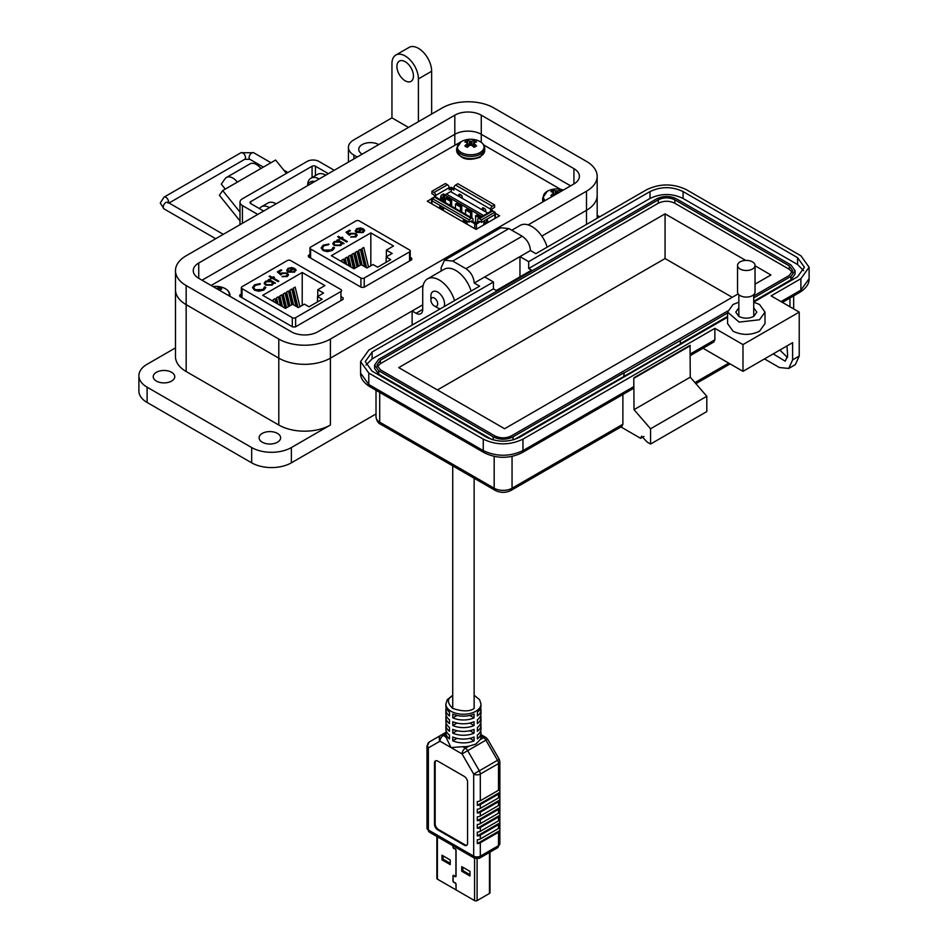 <?xml version="1.0" encoding="UTF-8"?>
<svg xmlns="http://www.w3.org/2000/svg" width="948" height="948" viewBox="0 0 948 948"><rect width="100%" height="100%" fill="white"/><g stroke="black" fill="none" stroke-linecap="round" stroke-linejoin="round"><path stroke-width="1.42" d="M441.875 200.609L442.609 197.788L443.557 197.682L443.036 199.945A1.185 0.687 120 0 0 443.048 200.123L443.309 201.45M474.581 858.248L474.581 900.6L456.071 889.911L456.071 884.354A1.304 0.758 -120 0 0 454.981 882.671L454.021 882.315A1.067 0.616 60 0 1 453.132 880.941L453.132 876.082A1.067 0.616 60 0 1 454.021 875.739L454.981 876.497A1.304 0.758 -120 0 0 456.071 876.071L456.071 850.427A1.304 0.758 -120 0 0 454.981 848.744L454.021 848.389A1.067 0.616 60 0 1 453.132 847.014L453.132 845.865M452.966 845.77L452.966 846.92A1.304 0.758 -120 0 0 454.045 848.59L455.016 848.958A1.067 0.616 60 0 1 455.905 850.332L455.905 875.976A1.067 0.616 60 0 1 455.016 876.319L454.045 875.561A1.304 0.758 -120 0 0 452.966 875.988L452.966 880.846A1.304 0.758 -120 0 0 454.045 882.517L455.016 882.884A1.067 0.616 60 0 1 455.905 884.259L456.071 889.722M455.905 889.817L437.395 879.14L437.395 836.788M436.874 836.48L436.874 878.405A1.778 1.031 -0 0 0 437.395 879.14M489.464 852.442L489.464 893.454A1.778 1.031 -0 0 0 489.986 892.732L489.986 852.145M489.464 893.454L477.093 900.6L477.093 858.924M474.581 900.6A1.778 1.031 -0 0 0 477.093 900.6M461.747 871.236L469.983 875.999L469.983 871.378L461.747 866.626L461.747 871.236L462.837 870.608L469.983 874.731M441.993 859.836L450.229 864.6L450.229 859.978L441.993 855.215L441.993 859.836L443.083 859.208L450.229 863.332M443.083 855.854L443.083 859.208M462.837 867.254L462.837 870.608M440.998 209.164L442.159 209.84M440.014 205.443A1.185 0.687 -120 0 0 440.002 205.479L439.457 208.276M443.711 210.729L443.154 207.304A1.185 0.687 -120 0 0 443.154 207.245M468.976 222.164L432.252 200.964L432.252 198.535L468.976 219.735L468.976 222.164L470.872 221.074L474.77 224.001L474.77 228.658M434.836 197.066L431.921 198.286A1.185 0.687 -0 0 0 431.921 199.258L432.252 199.459M467.234 224.309L466.689 220.884A1.185 0.687 -120 0 0 466.677 220.837M464.532 222.744L465.693 223.42M463.536 219.071L463.572 219.047A1.185 0.687 -120 0 0 463.536 219.071L462.991 221.856M443.427 210.563L443.427 209.058L442.266 208.394M440.464 208.856L441.021 206.024L440.559 208.904M476.453 229.143L476.453 224.001A1.185 0.687 180 0 1 474.77 224.001M476.453 224.001L478.977 222.555L477.721 221.82L475.612 223.029L472.969 221.512L471.713 222.235M468.976 219.735L471.286 218.396A2.382 1.375 -60 0 1 472.471 218.289A2.382 1.375 -60 0 1 472.969 219.367L472.969 221.512M471.713 221.559A1.185 0.687 120 0 0 470.872 221.074M435.701 195.43L449.151 187.668A2.382 1.375 -120 0 0 447.468 184.753L445.359 183.545L431.921 191.306L434.018 192.515A2.382 1.375 60 0 1 435.701 195.43L435.701 197.054A2.382 1.375 120 0 0 434.563 197.196L432.252 198.535M466.949 224.143L466.949 222.65L465.788 221.974M463.987 222.436L464.544 219.604M431.921 191.306L431.921 193.736L433.603 194.696A1.185 0.687 -120 0 1 434.433 196.153L434.433 196.84M453.891 188.664L452.089 187.621A1.185 0.687 -0 0 0 450.407 187.621L449.151 188.344M441.78 197.303L440.607 197.978L440.607 199.886M442.894 194.281L444.422 202.09M492.107 210.729L491.882 209.911A1.185 0.687 -60 0 1 492.723 208.453L494.607 207.363L494.607 204.934L457.884 183.734L455.573 185.073A2.382 1.375 120 0 0 453.891 187.977L453.891 190.11L451.248 188.593L451.248 191.982M483.125 210.385L483.587 208.039M485.862 211.973L484.701 211.06M459.59 196.805L460.053 194.447M462.328 198.381L461.166 197.468M485.151 224.131L485.566 222.97L486.312 223.455M484.31 220.73A1.185 0.687 120 0 0 484.155 221.216L483.539 225.055M487.924 222.531L487.308 219.391A1.185 0.687 120 0 0 487.154 219.083M478.977 222.555L479.818 221.382A1.185 0.687 -120 0 0 478.977 221.868M477.721 221.82L477.721 219.687A2.382 1.375 60 0 1 478.207 218.597A2.382 1.375 60 0 1 479.392 218.715L481.501 219.924L494.939 212.162L492.841 210.954A2.382 1.375 -120 0 0 491.656 210.835L478.207 218.597M479.818 221.382L481.501 222.353L481.501 219.924M486.241 219.616L486.916 223.112M485.056 222.294L483.895 222.97L483.895 224.854M449.151 187.668L449.151 189.801L451.248 188.593M444.731 197.978L444.031 194.399A1.185 0.687 120 0 0 443.214 194.103L441.697 194.968A1.185 0.687 120 0 0 440.879 196.224L440.322 199.72M491.882 210.586L490.614 211.321L490.614 209.188A2.382 1.375 -60 0 1 492.296 206.273L494.607 204.934M494.939 213.336A1.185 0.687 -0 0 0 494.939 212.364M482.117 209.804L482.437 208.157A1.185 0.687 60 0 1 483.267 207.849L484.772 208.726A1.185 0.687 60 0 1 485.601 209.97L485.921 212.008M458.583 196.224L458.915 194.565A1.185 0.687 60 0 1 459.733 194.269L461.249 195.134A1.185 0.687 60 0 1 462.067 196.39L462.387 198.416M494.939 212.162L494.939 218.478M481.892 216.476L444.731 195.015L444.731 202.268M483.812 224.901L483.812 223.361M481.501 222.353L494.939 214.592M471.831 217.91L471.831 212.115L466.795 209.212L465.527 209.935L465.527 214.272M480.636 217.199L476.88 215.03L475.612 215.753L475.612 223.029M451.663 206.273L451.663 200.478L446.627 197.563L445.359 198.286L445.359 202.635M461.747 212.091L461.747 206.297L456.711 203.382L455.443 204.116L455.443 208.453M444.731 195.015L450.62 191.614L487.782 213.075M465.527 220.173L465.527 221.927M471.831 212.115L470.575 212.85L465.527 209.935M470.575 217.187L470.575 212.85M479.368 217.922L475.612 215.753M483.575 215.504L446.413 194.044M451.663 200.478L450.407 201.201L445.359 198.286M450.407 205.538L450.407 201.201M461.747 206.297L460.491 207.019L455.443 204.116M460.491 211.368L460.491 207.019M474.13 695.228L479.605 699.707L480.98 704.103A17.55 10.132 180 0 1 475.837 711.261A17.55 10.132 180 0 1 456.711 713.465A17.55 10.132 180 0 1 445.88 704.103L445.88 706.011A17.55 10.132 -0 0 0 449.482 712.161L449.482 715.977A17.55 10.132 180 0 1 445.88 709.839A17.55 10.132 180 0 1 446.2 707.919M452.789 714.069A17.55 10.132 -0 0 0 474.071 714.069L474.071 717.885A17.55 10.132 180 0 1 452.789 717.885L452.789 714.069M445.88 709.839L445.88 713.654A17.55 10.132 -0 0 0 449.482 719.793L449.482 723.62A17.55 10.132 180 0 1 445.88 717.47A17.55 10.132 180 0 1 446.2 715.562M452.789 721.712A17.55 10.132 -0 0 0 474.071 721.712L474.071 725.528A17.55 10.132 180 0 1 452.789 725.528L452.789 721.712M445.88 717.47L445.88 721.298A17.55 10.132 -0 0 0 449.482 727.436L449.482 731.264A17.55 10.132 180 0 1 445.88 725.113A17.55 10.132 180 0 1 446.2 723.206M452.789 729.344A17.55 10.132 -0 0 0 474.071 729.344L474.071 733.171A17.55 10.132 180 0 1 452.789 733.171L452.789 729.344M445.88 725.113L445.88 728.941A17.55 10.132 -0 0 0 449.482 735.079L449.482 738.895A17.55 10.132 180 0 1 445.88 732.757A17.55 10.132 180 0 1 446.2 730.849M452.789 736.987A17.55 10.132 -0 0 0 474.071 736.987L474.071 740.815A17.55 10.132 180 0 1 452.789 740.815L452.789 736.987M445.88 732.757L445.88 736.572A17.55 10.132 -0 0 0 445.892 736.963L443.297 735.458L445.88 733.965M462.766 746.704A17.55 10.132 -0 0 0 468.798 746.218L465.373 748.197L462.766 746.704L451.023 747.557L445.892 736.963M468.798 746.218L475.837 744.085L480.138 739.677A17.55 10.132 -0 0 0 480.98 736.572L480.98 732.757A17.55 10.132 180 0 1 477.377 738.895L477.377 735.079A17.55 10.132 -0 0 0 480.98 728.941L480.98 725.113A17.55 10.132 180 0 1 477.377 731.264L477.377 727.436A17.55 10.132 -0 0 0 480.98 721.298L480.98 717.47A17.55 10.132 180 0 1 477.377 723.62L477.377 719.793A17.55 10.132 -0 0 0 480.98 713.654L480.98 709.839A17.55 10.132 180 0 1 477.377 715.977L477.377 712.161A17.55 10.132 -0 0 0 480.98 706.011L480.98 704.103M435.807 760.734A4.681 2.702 -120 0 0 435.156 762.642L435.156 823.765A4.681 2.702 -120 0 0 438.462 829.5L464.935 844.787A4.681 2.702 -120 0 0 466.914 845.166M438.462 829.5L437.786 829.891L464.259 845.166A4.681 2.702 60 0 0 466.594 845.403A4.681 2.702 60 0 0 467.565 843.258L467.565 782.136A4.681 2.702 60 0 0 464.259 776.4L437.786 761.125A4.681 2.702 60 0 0 435.452 760.889A4.681 2.702 60 0 0 434.48 763.033L434.48 824.156L435.156 823.765M437.786 829.891A4.681 2.702 60 0 1 434.48 824.156M480.98 736.205L483.563 737.698A4.681 2.702 60 0 1 485.909 740.163L462.055 753.933L439.991 741.182A4.681 3.816 -120 0 1 440.962 735.221L429.326 741.94A4.681 3.816 60 0 0 428.366 747.901L428.366 829.986L473.692 856.151L473.692 774.066L479.333 770.807L467.708 750.674A4.681 2.702 -120 0 0 465.373 748.197A4.681 2.702 120 0 0 462.055 753.933L473.692 774.066A4.681 2.702 180 0 0 480.304 774.066A4.681 2.702 -120 0 0 479.333 770.807L499.241 759.312L487.616 739.179L485.909 740.163L497.534 760.308A4.681 2.702 60 0 1 498.506 763.567L498.506 790.253L480.304 800.752A4.681 2.702 180 0 1 477.294 801.546L477.294 805.362A4.681 2.702 180 0 0 480.304 804.579L498.506 794.069L498.506 797.896L480.304 808.395A4.681 2.702 180 0 1 477.294 809.189L477.294 813.005A4.681 2.702 180 0 0 480.304 812.223L498.506 801.712L498.506 805.527L480.304 816.038A4.681 2.702 180 0 1 477.294 816.821L477.294 820.648A4.681 2.702 180 0 0 480.304 819.854L498.506 809.355L498.506 813.171L480.304 823.682A4.681 2.702 180 0 1 477.294 824.464L477.294 828.291L499.857 815.256A4.681 2.702 180 0 1 498.506 816.998L498.506 820.814L480.304 831.325A4.681 2.702 180 0 1 477.294 832.107L477.294 835.923L499.857 822.888A4.681 2.702 180 0 1 498.506 824.63L498.506 828.457L480.304 838.956A4.681 2.702 180 0 1 477.294 839.75L477.294 843.566L499.857 830.531A4.681 2.702 180 0 1 498.506 832.273L498.506 845.652L480.304 856.151L480.304 842.784A4.681 2.702 180 0 1 477.294 843.566M480.304 838.956L480.304 835.141A4.681 2.702 180 0 1 477.294 835.923M480.304 831.325L480.304 827.497A4.681 2.702 180 0 1 477.294 828.291M427.003 772.513L427.003 776.329M427.003 780.145L427.003 783.972M427.003 787.788L427.003 791.616M427.003 795.431L427.003 799.247M427.003 803.075L427.003 806.89M427.003 810.718L427.003 814.533M480.66 707.919A17.55 10.132 180 0 1 480.98 709.839M480.66 715.562A17.55 10.132 180 0 1 480.98 717.47M480.66 723.206A17.55 10.132 180 0 1 480.98 725.113M480.66 730.849A17.55 10.132 180 0 1 480.98 732.757M480.304 842.784L498.506 832.273M445.892 732.377L440.962 735.221A4.681 2.702 -120 0 1 443.297 735.458A4.681 2.702 -60 0 0 439.991 741.182L428.366 747.901A4.681 2.702 -0 0 1 426.991 745.993L426.991 828.078A4.681 2.702 -0 0 0 428.366 829.986A4.681 2.702 120 0 0 429.326 832.131L426.991 828.078M457.019 738.362L452.789 740.815M474.071 740.815L469.841 738.362M474.071 733.171L469.841 730.73M457.019 730.73L452.789 733.171M474.071 725.528L469.841 723.087M457.019 723.087L452.789 725.528M474.071 717.885L469.841 715.444M457.019 715.444L452.789 717.885M498.506 790.253A4.681 2.702 -0 0 0 499.857 788.511L499.857 792.327A4.681 2.702 180 0 1 498.506 794.069M498.506 801.712A4.681 2.702 180 0 0 499.857 799.97L499.857 796.154A4.681 2.702 180 0 1 498.506 797.896M498.506 809.355A4.681 2.702 180 0 0 499.857 807.613L499.857 803.797A4.681 2.702 180 0 1 498.506 805.527M499.857 815.256L499.857 811.429A4.681 2.702 180 0 1 498.506 813.171M499.857 822.888L499.857 819.072A4.681 2.702 180 0 1 498.506 820.814M499.857 830.531L499.857 826.715A4.681 2.702 180 0 1 498.506 828.457M499.857 792.327L477.294 805.362M480.304 835.141L498.506 824.63M499.857 799.97L477.294 813.005M480.304 827.497L498.506 816.998M499.857 807.613L477.294 820.648M241.325 294.07L239.785 294.958L239.88 296.463L292.636 326.918L295.255 326.977L343.152 299.319L343.058 297.814L341.612 296.985M239.785 296.404L239.785 294.958L239.88 296.463M343.152 299.319L343.058 297.814L343.058 299.378M461.617 141.418L211.12 285.466M560.481 189.28L483.776 144.997M431.565 203.713L431.565 198.772L427.299 201.249L476.038 229.392L499.56 215.8L495.294 213.336M309.937 254.455L308.408 255.344L308.503 256.849L361.247 287.303L363.866 287.363L411.764 259.705L411.669 258.2L410.235 257.37M308.408 256.789L308.408 255.344L308.503 256.849M411.764 259.705L411.669 258.2L411.669 259.764M364.222 287.161L364.222 278.048L409.548 251.872A2.334 1.351 180 0 0 410.235 250.924A2.334 1.351 180 0 0 409.548 249.964L359.256 220.931A2.334 1.351 0 0 0 355.95 220.931L310.624 247.096A2.334 1.351 0 0 0 309.937 248.056A2.334 1.351 0 0 0 310.624 249.004L360.915 278.048L360.915 287.114M363.463 230.471L364.411 230.305L363.214 232.544L356.709 232.497L355.31 230.85L356.614 228.717L360.453 227.947L363.368 228.835L357.645 232.142L362.337 232.153L363.345 230.008L364.411 229.819L364.648 230.684M363.451 230.909L363.345 230.008M341.031 238.742L339.123 238.943L340.249 238.292L337.666 236.799L338.448 236.348L341.031 237.841L342.157 237.19L342.939 237.64L341.813 238.292L347.43 241.527L346.648 241.989L341.031 238.742M334.431 247.997L332.404 250.473L327.261 251.67L323.031 250.509L321.135 247.914L323.185 245.165L328.838 244.015L328.672 244.714L324.038 245.71L322.332 247.997L323.872 250.094L331.492 249.952L333.163 247.309L334.443 247.76M393.527 245.994L386.381 250.118L392.176 253.46L386.132 256.955L390.754 259.622L377.648 267.194L373.014 264.528L366.971 268.011L361.176 264.67L354.031 268.794L331.338 255.687L370.834 232.888L393.527 245.994M364.222 278.048A2.334 1.351 180 0 1 360.915 278.048M342.181 243.837L340.782 245.496L334.111 245.508L332.772 243.636L334.182 241.669L338.069 240.922L336.884 240.235L337.666 239.785L344.065 243.47L342.192 243.624M354.979 233.836L350.926 233.943L349.457 235.305L345.973 232.26L349.563 230.198L350.464 230.708L347.478 232.426L349.314 234.026L350.179 233.338L355.796 233.398L357.159 235.211L355.82 236.941L350.689 237.059L354.967 236.396L355.903 235.104L354.979 233.836M362.337 232.153L357.645 232.142M360.453 227.947L363.368 229.321M356.614 228.717L360.453 228.432M355.31 231.324L356.614 229.203M364.411 230.305L364.625 230.921M362.337 232.639L363.345 230.494M341.813 238.292L347.015 241.776M342.157 237.19L342.524 237.889M341.031 237.841L342.157 237.675M338.448 236.348L341.031 238.327M340.249 238.292L339.55 239.18M334.371 247.701L333.186 247.795L331.492 249.952M323.872 250.094L331.492 250.438M322.356 248.246L323.872 250.58M323.185 245.165L328.838 244.501M321.147 248.151L323.185 245.651M386.381 256.813L386.381 250.118M370.834 265.784L370.834 232.888M365.264 267.028L361.923 253.234L361.923 248.542L363.771 247.475L368.535 267.111M357.538 266.767L355.204 257.121L355.204 252.417L357.052 251.35L360.382 265.12M345.309 263.757L345.119 258.247L346.968 257.169L349.089 265.938M349.765 266.329L348.473 260.996L348.473 256.304L350.333 255.237L353.545 268.509M341.754 261.707L341.754 260.179L343.603 259.112L344.634 263.366M354.173 268.711L351.838 259.053L351.838 254.36L353.687 253.294L357.029 267.063M360.892 264.824L358.557 255.178L358.557 250.485L360.418 249.407L364.589 266.637M386.132 256.955L386.132 262.288M338.069 240.922L334.182 242.155L332.795 243.873M337.666 239.785L343.638 243.719M354.967 236.396L355.879 235.341M351.471 236.609L354.967 236.882M355.796 233.398L357.135 235.459M350.179 233.338L355.796 233.883M349.314 234.026L350.179 233.824M347.478 232.426L349.314 234.512M349.563 230.198L350.037 230.957M346.304 232.556L349.563 230.672M356.389 230.66L357.443 229.143L361.792 228.835L356.946 232.118L361.792 228.835M356.389 230.921L356.946 232.118M361.923 248.542L366.58 267.798M355.204 252.417L358.534 266.187M345.119 258.247L346.636 264.528M348.473 256.304L351.092 267.099M341.754 260.179L342.181 261.956M351.838 254.36L355.168 268.13M358.557 250.485L362.136 265.227M341.126 243.743L340.024 245.52L334.905 245.544L333.909 243.849M356.946 231.632L356.389 230.435M334.976 242.107L340.095 242.096L341.15 243.494L340.024 245.034L334.905 245.058L333.874 243.6L334.976 242.107M295.61 326.776L295.61 317.663L340.936 291.486A2.334 1.351 180 0 0 341.612 290.538A2.334 1.351 180 0 0 340.936 289.578L290.645 260.546A2.334 1.351 0 0 0 287.339 260.546L242.013 286.711A2.334 1.351 0 0 0 241.325 287.671A2.334 1.351 0 0 0 242.013 288.63L292.292 317.663L292.292 326.728M294.852 270.097L295.788 269.919L294.603 272.159L288.085 272.123L286.687 270.464L288.002 268.331L291.83 267.573L294.745 268.45L289.022 271.756L293.714 271.768L294.721 269.623L295.788 269.433L296.025 270.298M294.84 270.524L294.721 269.623M272.42 278.357L270.512 278.558L271.626 277.906L269.054 276.413L269.836 275.963L272.42 277.456L273.534 276.804L274.327 277.254L273.202 277.906L278.819 281.153L278.025 281.603L272.42 278.357M265.807 287.611L263.781 290.088L258.638 291.285L254.408 290.124L252.512 287.528L254.574 284.779L260.214 283.63L260.06 284.329L255.415 285.324L253.72 287.623L255.249 289.709L262.88 289.567L264.551 286.924L265.819 287.374M324.903 285.609L317.77 289.733L323.564 293.074L317.509 296.57L322.13 299.236L309.024 306.808L304.403 304.142L298.347 307.626L292.553 304.284L285.407 308.408L262.726 295.314L302.222 272.503L324.903 285.609M295.61 317.663A2.334 1.351 180 0 1 292.292 317.663M273.557 283.452L272.159 285.123L265.499 285.123L264.16 283.251L265.558 281.283L269.445 280.537L268.26 279.85L269.054 279.399L275.441 283.096L273.581 283.239M286.355 273.451L282.314 273.557L280.833 274.932L277.349 271.886L280.94 269.813L281.84 270.322L278.866 272.04L280.691 273.652L281.556 272.953L287.173 273.012L288.536 274.825L287.208 276.555L282.066 276.674L286.355 276.01L287.291 274.719L286.355 273.451M293.714 271.768L289.022 271.756M291.83 267.573L294.745 268.936M288.002 268.331L291.83 268.059M286.687 270.95L288.002 268.817M295.788 269.919L296.013 270.547M293.714 272.254L294.721 270.109M273.202 277.906L278.392 281.39M273.534 276.804L273.901 277.503M272.42 277.456L273.534 277.29M269.836 275.963L272.42 277.942M271.626 277.906L270.927 278.795M265.76 287.315L264.563 287.41L262.88 289.567M255.249 289.709L262.88 290.052M253.732 287.86L255.249 290.195M254.574 284.779L260.214 284.116M252.524 287.777L254.574 285.265M317.77 296.428L317.77 289.733M302.222 305.398L302.222 272.503M296.641 306.642L293.311 292.849L293.311 288.156L295.16 287.09L299.912 306.725M288.915 306.382L286.58 296.736L286.58 292.031L288.441 290.965L291.771 304.735M276.697 303.372L276.496 297.862L278.357 296.795L280.478 305.552M281.153 305.943L279.861 300.611L279.861 295.918L281.71 294.852L284.933 308.124M273.142 301.322L273.142 299.805L274.991 298.727L276.022 302.981M285.561 308.325L283.227 298.679L283.227 293.975L285.075 292.908L288.405 306.678M292.28 304.438L289.946 294.792L289.946 290.1L291.794 289.022L295.966 306.251M317.509 296.57L317.509 301.902M269.445 280.537L265.558 281.769L264.172 283.488M269.054 279.399L275.027 283.334M286.355 276.01L287.256 274.956M282.848 276.224L286.355 276.496M287.173 273.012L288.512 275.074M281.556 272.953L287.173 273.498M280.691 273.652L281.556 273.439M278.866 272.04L280.691 274.138M280.94 269.813L281.426 270.571M277.693 272.171L280.94 270.298M287.777 270.275L288.82 268.758L293.181 268.45L288.322 271.732L293.181 268.45M287.777 270.547L288.322 271.732M293.311 288.156L297.968 307.413M286.58 292.031L289.91 305.801M276.496 297.862L278.025 304.142M279.861 295.918L282.468 306.714M273.142 299.805L273.569 301.571M283.227 293.975L286.557 307.745M289.946 290.1L293.513 304.841M272.503 283.357L271.401 285.135L266.293 285.158L265.286 283.464M288.322 271.247L287.777 270.062M266.364 281.734L271.472 281.71L272.526 283.108L271.401 284.649L266.293 284.673L265.262 283.215L266.364 281.734M528.166 224.877L586.492 191.212A36.498 21.069 0 0 0 597.181 176.304A36.498 21.069 0 0 0 586.492 161.409L493.849 107.93A36.498 21.069 0 0 0 442.242 107.93L186.163 255.77A36.498 21.069 0 0 0 175.475 270.666A36.498 21.069 0 0 0 186.163 285.561L278.795 339.052A36.498 21.069 0 0 0 330.414 339.052L423.14 285.514M198.736 278.309A18.711 10.807 180 0 1 193.25 270.666A18.711 10.807 180 0 1 198.736 263.023L454.815 115.182A18.711 10.807 180 0 1 481.276 115.182L573.919 168.661A18.711 10.807 180 0 1 579.394 176.304A18.711 10.807 180 0 1 573.919 183.948L317.841 331.788A18.711 10.807 180 0 1 291.368 331.788L198.736 278.309L198.736 263.023M586.492 191.212L586.492 210.302L541.829 236.099L586.492 210.302A36.498 21.069 0 0 0 597.181 195.407L597.181 176.304M412.131 325.105L412.131 310.968L330.414 358.154L330.414 425.012A36.498 21.069 180 0 1 278.795 425.012L186.163 371.521A36.498 21.069 180 0 1 175.475 356.626L175.475 289.768A36.498 21.069 0 0 0 186.163 304.664L278.795 358.154A36.498 21.069 0 0 0 330.414 358.154L422.713 304.865M454.815 144.771L454.815 134.284L202.043 280.217L454.815 134.284A18.711 10.807 180 0 1 481.276 134.284L570.613 185.855L481.276 134.284L481.276 142.354M239.998 220.931L219.391 195.288L222.697 190.584L237.403 182.099A12.798 7.394 -120 0 0 226.477 177.454A12.798 7.394 -120 0 0 225.032 178.781L221.287 184.113L225.292 189.09M286.391 173.401L275.631 160.022L260.925 168.507A12.798 7.394 -120 0 0 249.999 163.862L226.477 177.454M230.767 185.915A3.448 1.991 60 0 1 231.146 185.547A3.448 1.991 60 0 1 231.691 185.393L230.743 185.938M239.998 212.115L222.697 190.584M312.07 177.537L312.07 166.22L250.722 201.628A2.382 1.375 0 0 0 250.035 202.599A2.382 1.375 0 0 0 250.722 203.571L263.651 211.037M334.241 170.273L318.907 161.421A8.319 4.799 0 0 0 307.14 161.421L242.427 198.784A8.319 4.799 0 0 0 239.998 202.185A8.319 4.799 0 0 0 242.427 205.574L257.761 214.426M312.07 166.22A2.382 1.375 180 0 1 315.435 166.22L328.352 173.674M314.712 181.554A13.047 7.537 -120 0 0 310.506 181.909A13.047 7.537 -120 0 0 310.15 182.135M313.966 181.98A13.047 7.537 -120 0 0 309.771 182.336A13.047 7.537 -120 0 0 307.365 185.796M430.89 300.018A4.835 2.797 60 0 1 434.314 298.039A4.835 2.797 60 0 1 437.727 303.964A4.835 2.797 60 0 1 434.314 305.931A4.835 2.797 60 0 1 430.89 300.018L430.89 296.072A9.67 5.581 60 0 1 432.892 291.64A9.67 5.581 60 0 1 437.727 292.114A9.67 5.581 60 0 1 444.565 303.964A9.67 5.581 60 0 1 444.043 306.678M437.727 307.91L434.314 305.931L437.727 307.91A9.67 5.581 60 0 0 440.346 308.811M262.252 442.195A10.76 6.209 180 0 1 259.1 437.81A10.76 6.209 180 0 1 265.748 432.063A10.76 6.209 180 0 1 277.48 433.414A10.76 6.209 180 0 1 280.632 437.81A10.76 6.209 180 0 1 273.984 443.546A10.76 6.209 180 0 1 262.252 442.195M156.384 381.072A10.76 6.209 180 0 1 153.232 376.688A10.76 6.209 180 0 1 159.88 370.941A10.76 6.209 180 0 1 171.6 372.291A10.76 6.209 180 0 1 174.752 376.688A10.76 6.209 180 0 1 168.116 382.423A10.76 6.209 180 0 1 156.384 381.072M362.172 154.145A11.696 6.755 180 0 1 358.747 149.369A11.696 6.755 180 0 1 365.964 143.136A11.696 6.755 180 0 1 378.714 144.594M405.187 80.805A11.696 6.755 60 0 1 397.544 70.496A11.696 6.755 60 0 1 399.333 61.122A11.696 6.755 60 0 1 405.187 61.703A11.696 6.755 60 0 1 412.83 72.001A11.696 6.755 60 0 1 411.029 81.374A11.696 6.755 60 0 1 405.187 80.805M175.475 347.892L147.118 364.269A28.073 16.211 0 0 0 138.894 375.728L138.894 391.003A28.073 16.211 0 0 0 147.118 402.473L251.67 462.825A28.073 16.211 0 0 0 291.368 462.825L376.012 413.968M330.414 425.012L291.368 447.551A28.073 16.211 180 0 1 251.67 447.551L251.67 462.825M138.894 375.728A28.073 16.211 0 0 0 147.118 387.187L251.67 447.551M330.414 339.052L330.414 358.154A36.498 21.069 180 0 1 278.795 358.154L278.795 425.012M408.493 127.411L391.951 117.86L353.9 139.818A18.711 10.807 0 0 0 348.426 147.461A18.711 10.807 0 0 0 353.9 155.105L357.206 157.013M175.475 270.666L175.475 289.768A36.498 21.069 0 0 0 186.163 304.664L278.795 358.154L278.795 339.052M412.131 310.968L416.101 313.267L422.713 309.439A9.362 5.404 60 0 1 420.782 313.729A9.362 5.404 60 0 1 416.101 313.267M586.492 224.439L586.492 210.302A36.498 21.069 0 0 0 597.181 195.407L597.181 218.265M454.542 300.623A23.392 13.509 -120 0 0 427.56 278.866A23.392 13.509 -120 0 0 422.713 289.578L422.713 309.439M471.085 291.072A23.392 13.509 -120 0 0 444.102 269.315L427.56 278.866M547.174 247.144A23.392 13.509 -120 0 0 520.203 225.387L511.813 230.234M599.717 216.808L597.181 215.338M391.951 117.86L391.951 63.611A18.711 10.807 -120 0 1 395.826 55.043A18.711 10.807 -120 0 1 410.247 60.056A18.711 10.807 -120 0 1 418.412 78.885L418.412 121.676M395.826 55.043L409.062 47.4A18.711 10.807 60 0 1 423.483 52.413A18.711 10.807 60 0 1 431.648 71.254L431.648 114.033M269.54 207.636A16.377 9.456 -120 0 0 261.352 206.818A16.377 9.456 -120 0 0 259.456 208.607M261.352 206.818L267.964 203.002A16.377 9.456 60 0 1 276.152 203.808M319.168 178.982A16.377 9.456 -120 0 0 310.98 178.165A16.377 9.456 -120 0 0 307.59 185.061M310.98 178.165L317.592 174.349A16.377 9.456 60 0 1 325.78 175.167M454.815 115.182L454.815 134.284A18.711 10.807 180 0 1 481.276 134.284L481.276 115.182M727.578 312.117L727.578 323.576L733.053 331.219C741.881 335.402 750.697 335.402 759.526 331.219L765 323.576L765 312.117L759.526 319.76L739.132 322.095L727.578 312.117L733.053 304.474L738.848 302.199M738.848 307.816L735.766 312.117L738.848 316.419C743.813 318.765 748.766 318.765 753.731 316.419L756.812 312.117L753.731 307.816M643.953 436.412L640.635 438.32L620.94 426.944M788.736 368.44L792.611 359.873L792.611 342.678L742.983 371.332L742.983 344.586L799.223 312.117L799.223 356.057L795.348 364.625L788.736 368.44L779.375 367.516L764.491 358.913M640.635 438.32L641.606 436.175L647.259 442.135L650.565 444.043L650.565 428.769L634.022 409.666L633.797 377.825L633.797 386.618L632.826 388.751L521.993 452.741A4.681 2.702 -120 0 0 522.964 450.608L633.797 386.618M622.883 394.498L622.883 424.242L621.912 426.387L511.079 490.377A4.681 2.702 -120 0 0 512.05 488.232A12.632 7.288 180 0 1 494.181 488.232L379.71 422.144A12.632 7.288 180 0 1 376.012 416.99L376.012 390.256M650.565 444.043L706.805 411.574L706.805 396.288L690.263 377.186L690.049 345.345L633.797 377.825M786.97 345.937L787.646 355.844L785.217 361.2L773.213 353.877M787.504 357.514L779.825 350.061M799.223 312.117L771.103 295.883L800.882 278.688L809.106 267.229L800.882 255.77L686.399 189.683C673.175 183.391 659.938 183.391 646.702 189.683L535.869 253.673L530.465 250.545C529.979 244.466 527.218 239.69 522.194 236.218L508.958 228.587L500.769 227.769L444.529 260.238L441.14 267.739L441.14 271.033M690.263 345.736L634.022 378.205M634.022 409.666L690.263 377.186M650.565 428.769L706.805 396.288M690.263 354.007L714.863 339.811L714.863 328.352L522.964 439.137C509.728 445.418 496.503 445.418 483.267 439.137L368.796 373.05L360.572 361.591L368.796 350.132L479.629 286.142L474.225 283.025L484.724 276.958L493.434 281.983L372.102 352.04L365.241 361.591L372.102 371.142L486.573 437.229C497.605 442.467 508.626 442.467 519.658 437.229L727.578 317.189M742.983 371.332L703.937 348.793L703.937 347.703M753.731 302.092L797.576 276.78L804.425 267.229L797.576 257.678L683.093 191.591C672.073 186.353 661.04 186.353 650.008 191.591L528.676 261.648L519.966 256.612L530.465 250.545M742.983 344.586L714.863 328.352M474.225 283.025C473.704 276.958 470.955 272.183 465.954 268.699L452.717 261.056L444.529 260.238M714.863 339.811L713.891 341.955L690.263 355.595M753.731 302.199L759.526 304.474L765 312.117M366.023 365.027L372.102 358.913L493.434 288.867L496.302 290.515L531.544 270.18L528.676 268.521L528.676 261.648M484.724 276.958L519.966 256.612L519.966 276.863M528.676 268.521L650.008 198.464C661.04 193.226 672.073 193.226 683.093 198.464L797.576 264.551L803.655 270.666M493.434 288.867L493.434 281.983M624.092 376.427L624.092 372.991L680.344 340.522L680.344 343.958L514.361 439.528M491.858 439.528L378.714 374.199L374.602 368.464L374.602 365.027L378.714 359.304L656.632 198.843C663.245 195.703 669.857 195.703 676.481 198.843L790.952 264.942L795.064 270.666L790.952 276.401L753.731 297.885M795.064 270.666L795.064 274.102L790.952 279.838L753.731 301.322M727.578 316.431L680.344 343.697M680.344 340.522L727.578 312.994M623.879 376.297L623.879 372.86L513.046 436.85C506.422 439.991 499.809 439.991 493.185 436.85L378.714 370.763L374.602 365.027M727.673 311.027L511.387 435.89C505.877 438.486 500.354 438.486 494.844 435.89L380.373 369.803L376.949 365.027L380.373 360.252L658.279 199.803C663.801 197.22 669.312 197.22 674.822 199.803L789.305 265.89L792.729 270.666L789.305 275.441L753.731 295.977M377.328 366.746L380.373 363.688L658.279 203.239C663.801 200.621 669.312 200.621 674.822 203.239L789.305 269.327L792.338 272.384M755.035 265.784L770.937 274.967L755.035 284.151M738.16 293.892L504.609 428.733L398.729 367.611L665.069 213.845L745.732 260.416M665.069 213.845L665.069 258.543L732.223 297.317M437.443 389.96L665.069 258.543M755.035 265.452L755.035 292.031A8.745 5.048 180 0 1 752.475 295.61A8.745 5.048 180 0 1 742.948 296.7A8.745 5.048 180 0 1 737.544 292.031L737.544 265.452A8.745 5.048 180 0 1 740.104 261.873A8.745 5.048 180 0 1 749.631 260.783A8.745 5.048 180 0 1 755.035 265.452A8.745 5.048 180 0 1 752.475 269.019A8.745 5.048 180 0 1 742.948 270.109A8.745 5.048 180 0 1 737.544 265.452M561.702 190.998A6.719 3.875 0 0 0 560.043 190.216A20.358 12.727 115.5 0 0 557.886 190.797A20.311 16.282 140.4 0 0 556.713 190.975A20.311 16.282 -140.4 0 0 555.54 190.797A20.358 12.727 -115.5 0 0 553.383 190.216A6.719 3.875 -0 0 0 551.961 190.844A6.719 3.875 -0 0 0 550.883 191.674A20.358 10.677 55.8 0 1 552.933 192.29A20.311 5.297 72.4 0 1 553.407 192.882A20.311 7.347 99.2 0 0 552.933 193.653A20.358 12.727 115.5 0 0 550.883 195.513A6.719 3.875 0 0 0 551.961 196.331A6.719 3.875 0 0 0 552.222 196.473M563.361 190.038A20.358 20.358 0 0 0 548.975 190.453L548.975 190.453A13.343 7.703 -0 0 0 547.28 191.283A13.343 7.703 -0 0 0 545.147 200.561M553.134 195.94L552.933 193.653M553.727 195.608L553.407 192.882M554.023 195.43L553.383 190.216M555.315 194.696L555.54 190.797M556.713 193.878L556.713 190.975M558.028 193.119L557.886 190.797M559.806 192.089L560.043 190.216M465.942 141.181A6.719 3.875 -0 0 0 464.864 141.999A20.358 10.677 55.8 0 1 466.914 142.627A20.311 5.297 72.4 0 1 467.388 143.219A20.311 7.347 99.2 0 0 466.914 143.989A20.358 12.727 115.5 0 0 464.864 145.85A6.719 3.875 0 0 0 465.942 146.667A6.719 3.875 0 0 0 467.364 147.296A20.358 10.677 -55.8 0 1 469.509 145.494A20.311 14.244 -32.3 0 1 470.694 145.115A20.311 14.244 32.3 0 1 471.867 145.494A20.358 10.677 55.8 0 1 474.012 147.296A6.719 3.875 0 0 0 475.434 146.667A6.719 3.875 0 0 0 476.524 145.85A20.358 12.727 -115.5 0 0 474.462 143.989A20.311 7.347 -99.2 0 0 473.988 143.219A20.311 5.297 -72.4 0 1 474.462 142.627A20.358 10.677 -55.8 0 1 476.524 141.999A6.719 3.875 0 0 0 474.012 140.553A20.358 12.727 115.5 0 0 471.867 141.133A20.311 16.282 140.4 0 0 470.694 141.311A20.311 16.282 -140.4 0 0 469.509 141.133A20.358 12.727 -115.5 0 0 467.364 140.553A6.719 3.875 -0 0 0 465.942 141.181M461.261 141.619A13.343 7.703 -0 0 0 461.261 152.51A13.343 7.703 -0 0 0 480.126 152.51A13.343 7.703 -0 0 0 478.42 140.79L478.42 140.79A20.358 20.358 0 0 0 462.956 140.79L462.956 140.79A13.343 7.703 -0 0 0 461.261 141.619M467.198 147.236L466.914 143.989M467.814 146.881L467.388 143.219M468.111 146.62L467.364 140.553M469.248 145.696L469.509 141.133M470.694 145.115L470.694 141.311M472.128 145.696L471.867 141.133M473.265 146.62L474.012 140.553M473.562 146.881L473.988 143.219M474.178 147.236L474.462 143.989M228.978 295.764A13.343 7.703 -0 0 0 223.669 287.872L223.669 287.872A20.358 20.358 0 0 0 213.016 286.557M219.32 290.195A20.311 5.297 -72.4 0 1 219.711 289.709A20.358 10.677 -55.8 0 1 221.773 289.081A6.719 3.875 0 0 0 219.261 287.635A20.358 12.727 115.5 0 0 217.116 288.216A20.311 16.282 140.4 0 0 216.132 288.358M217.151 288.95L217.116 288.216M218.976 289.993L219.261 287.635M431.921 203.915L431.921 199.258M443.427 209.058L442.159 209.792M443 208.335L441.744 209.058M442.68 208.145L441.424 208.88M466.949 222.65L465.693 223.373M466.534 221.915L465.278 222.65M466.215 221.737L464.947 222.46M434.563 197.196L471.286 218.396M442.289 197.978L441.033 197.255M441.353 197.066L442.609 197.788M443.38 194.02L444.031 194.399M440.607 197.978L441.875 198.713M483.101 207.778L482.437 208.157M484.487 211.179L485.115 210.812M485.447 211.001L484.819 211.368M459.567 194.186L458.915 194.565M460.965 197.587L461.593 197.231M461.913 197.421L461.285 197.777M484.629 222.057L485.897 222.78M484.31 222.235L485.566 222.97M483.895 222.97L485.151 223.692M479.392 218.715L492.841 210.954M453.891 187.977L490.614 209.188M447.468 184.753L434.018 192.515M492.296 206.273L455.573 185.073M474.13 695.951L474.178 708.405C469.71 711.687 462.541 711.687 452.682 708.405C446.982 702.705 446.982 698.569 452.682 695.986L452.729 695.951M464.259 845.166L464.935 844.787M435.156 762.642L434.48 763.033M480.304 808.395L480.304 804.579M480.304 800.752L480.304 774.066L498.506 763.567A4.681 2.702 180 0 0 499.869 761.659L499.241 759.312M429.326 832.131L474.652 858.295A4.681 2.702 -60 0 1 473.692 856.151A4.681 2.702 -0 0 0 480.304 856.151A4.681 2.702 -120 0 1 479.333 858.295L497.534 847.785A4.681 2.702 -120 0 0 498.506 845.652A4.681 2.702 -0 0 0 499.869 843.732L499.869 761.659M480.304 823.682L480.304 819.854M480.304 816.038L480.304 812.223M440.962 735.221L429.326 741.94A4.681 2.702 -120 0 0 428.366 744.085M487.616 739.179L485.909 737.461A4.681 2.702 -60 0 0 483.563 737.698L480.138 739.677M310.624 258.081L310.624 249.004M409.548 251.872L409.548 260.984M242.013 297.696L242.013 288.63M340.936 291.486L340.936 300.611M186.163 285.561L186.163 371.521M573.919 168.661L573.919 183.948M250.722 201.628L250.722 203.571M260.925 168.507L237.403 182.099M315.435 175.593L315.435 166.22M242.427 223.278L242.427 205.574M167.855 203.014L167.808 202.303A3.792 2.192 120 0 0 164.881 203.322A3.792 2.192 120 0 0 163.222 207.138A3.792 2.192 120 0 0 164.016 208.88L160.259 203.014L164.016 197.148A3.792 2.192 -120 0 1 166.931 198.156A3.792 2.192 -120 0 1 168.59 201.983A3.792 2.192 -120 0 1 168.507 202.706M263.378 167.097L249.869 159.311L244.726 159.311A3.792 2.192 -120 0 0 245.508 157.569A3.792 2.192 -120 0 0 243.849 153.754A3.792 2.192 -120 0 0 240.934 152.735L164.016 197.148M249.869 159.311A3.792 2.192 -60 0 1 249.087 157.569A3.792 2.192 -60 0 1 251.777 152.924A3.792 2.192 -60 0 1 253.673 152.735L240.934 152.735M291.368 447.551L291.368 462.825M353.9 155.105L353.9 158.92M147.118 387.187L147.118 402.473M431.648 71.254L418.412 78.885M728.751 363.12L694.967 382.625M799.223 356.057L792.611 359.873M376.012 416.99C376.7 420.9 378.264 423.329 380.681 424.289A4.681 2.702 -60 0 1 379.71 422.144L379.71 392.401M380.681 424.289L495.152 490.377A4.681 2.702 -60 0 1 494.181 488.232L494.181 456.415M622.883 424.242L512.05 488.232L512.05 456.415M522.964 439.137L522.964 450.608C509.728 456.782 496.503 456.782 483.267 450.608L368.796 384.509L360.572 373.05L360.572 361.591M789.957 306.773L789.957 298.039M781.034 301.606L800.882 290.147L800.882 278.688M360.572 373.05C360.359 378.003 363.416 382.53 369.756 386.654A4.681 2.702 -60 0 1 368.796 384.509L368.796 373.05M369.756 386.654L484.238 452.741A4.681 2.702 -60 0 1 483.267 450.608L483.267 439.137M782.396 302.4L799.911 292.292A4.681 2.702 -120 0 0 800.882 290.147L809.106 278.688L809.106 267.229M522.194 236.218L465.954 268.699M650.008 198.464L650.008 191.591M683.093 198.464L683.093 191.591M797.576 264.551L797.576 257.678M372.102 358.913L372.102 352.04M452.717 261.056L508.958 228.587M790.952 279.838L790.952 276.401M378.714 374.199L378.714 370.763M493.185 439.908L493.185 436.85M513.046 439.908L513.046 436.85M380.373 363.688L380.373 360.252M789.305 265.89L789.305 269.327M674.822 199.803L674.822 203.239M658.279 199.803L658.279 203.239M548.975 190.453L547.209 191.318L542.671 197.966A14.042 8.105 -0 0 0 543.903 201.284M542.908 201.853L542.671 200.182A14.042 8.105 -0 0 0 542.967 201.817M462.956 140.79L461.19 141.655L456.652 148.303A14.042 8.105 -0 0 0 460.764 154.038A14.042 8.105 -0 0 0 480.612 154.038A14.042 8.105 -0 0 0 484.724 148.303L484.724 150.519A14.042 8.105 -0 0 1 480.612 156.242A14.042 8.105 -0 0 1 460.764 156.242A14.042 8.105 -0 0 1 456.652 150.519C460.171 159.205 468.016 161.433 480.198 157.167L484.724 150.519M229.89 296.297A14.042 8.105 -0 0 0 229.973 295.385L229.973 296.345M452.729 708.429L452.729 465.883M474.13 708.429L474.13 478.242M442.384 208.122L441.128 208.844M465.918 221.702L464.65 222.424M435.748 197.077L472.471 218.289M442.917 197.765L441.649 197.03M495.294 212.85L495.294 218.277M484.926 222.022L486.194 222.744M452.729 695.228L447.231 699.743L445.88 704.103M474.652 858.295L479.333 858.295M429.326 741.94L426.991 745.993M485.909 737.461L480.98 734.617M499.869 843.732L497.534 847.785M309.937 248.056L309.937 257.678M410.235 250.924L410.235 260.593M241.325 287.671L241.325 297.305M239.998 224.688L239.998 202.185M310.506 181.909L309.771 182.336M167.808 202.303L223.278 234.334M164.016 208.88L215.694 238.718M244.726 159.311L169.028 203.014M287.931 172.512L283.725 170.083M270.962 162.724L253.673 152.735M348.426 162.084L348.426 147.461M730.126 363.914L695.879 383.679M511.079 490.377C505.77 492.996 500.461 492.996 495.152 490.377M793.666 308.906L793.666 295.906M521.993 452.741C509.408 458.832 496.823 458.832 484.238 452.741M799.911 292.292C806.25 288.168 809.308 283.642 809.106 278.688M738.848 316.419L738.848 294.686M753.731 316.419L753.731 294.686M542.671 197.966L542.671 200.182M456.652 148.303L456.652 150.519M484.724 148.303C484.546 145.008 482.449 142.496 478.42 140.79M229.973 295.385C229.795 292.091 227.698 289.578 223.669 287.872"/></g></svg>
